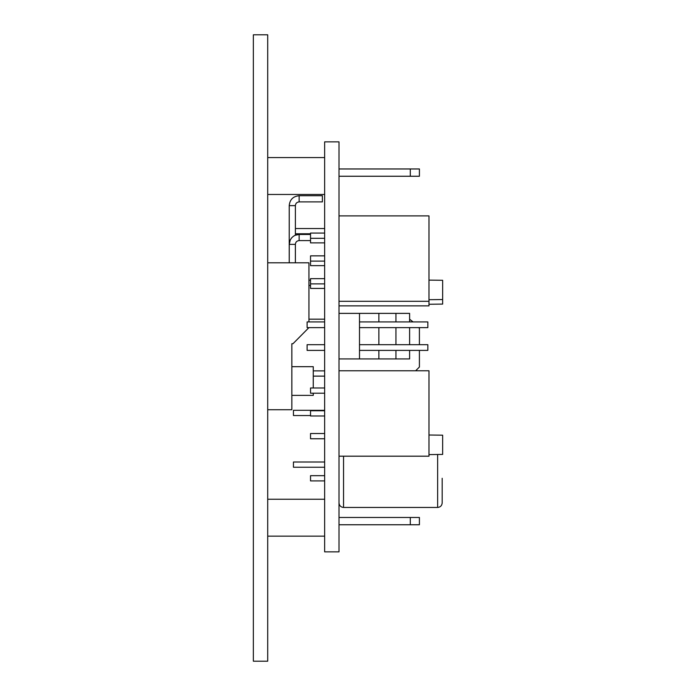 <?xml version="1.0" encoding="UTF-8"?>
<svg xmlns="http://www.w3.org/2000/svg" width="696" height="696" viewBox="0 0 696 696"><rect width="100%" height="100%" fill="white"/><g stroke="black" fill="none" stroke-linecap="round" stroke-linejoin="round"><path stroke-width="1.04" d="M324.649 551.867L339.004 551.867L339.004 141.853L324.649 141.853L324.649 551.867M442.186 478.291L442.186 502.895L442.186 478.291M324.649 475.673L310.529 475.673L310.529 480.91L324.649 480.91M410.301 176.253L419.41 176.253L419.41 168.963L410.301 168.963L410.301 176.253L339.004 176.253M339.004 168.963L410.301 168.963M310.529 280.236L308.937 280.236M324.649 228.532L295.391 228.532M324.649 370.89L313.261 370.89M324.649 319.186L308.937 319.186M419.41 350.392L419.41 367.018L415.651 370.777M419.41 344.694L419.41 328.295L418.722 327.616M409.613 319.186L413.032 321.917M324.649 462.005L293.442 462.005L293.442 467.242L324.649 467.242M324.649 410.301L293.442 410.301L293.442 415.538L310.529 415.538M410.301 517.467L410.301 524.758L419.41 524.758L419.41 517.467L339.004 517.467M410.301 524.758L339.004 524.758M313.261 387.976L313.261 366.679L291.85 366.679M291.85 395.38L313.261 395.38L313.261 393.214M253.353 661.2L267.708 661.2L267.708 34.8L253.353 34.8L253.353 661.2M299.141 195.715L322.379 195.715L322.379 201.892L299.141 201.892L299.141 195.715C293.112 196.307 289.806 199.613 289.223 205.633L295.391 205.633L295.391 235.205L299.141 234.465L299.141 240.59C296.827 240.833 295.574 242.086 295.374 244.357L295.374 262.81M308.937 327.616L292.99 343.711L291.85 343.711L291.85 409.726L267.708 409.726M267.708 262.81L308.937 262.81L308.937 321.917M324.649 410.753L310.529 410.753L310.529 415.99L324.649 415.99M324.649 387.976L310.529 387.976L310.529 393.214L324.649 393.214M324.649 433.53L310.529 433.53L310.529 438.767L324.649 438.767M428.98 454.601L442.647 454.427L442.647 435.183L428.98 435.009M339.004 456.193L428.98 456.193L428.98 370.777L339.004 370.777M324.649 255.858L310.529 255.858L310.529 265.655L324.649 265.655M324.649 233.082L310.529 233.082L310.529 242.878L324.649 242.878M324.649 278.644L310.529 278.644L310.529 288.431L324.649 288.431M428.98 299.706L442.647 299.541L442.647 280.288L428.98 280.123M339.004 301.307L428.98 301.307L428.98 215.891L339.004 215.891M428.98 304.265L442.647 304.091L442.647 299.541M339.004 305.857L428.98 305.857L428.98 301.307M324.649 321.917L307.11 321.917L307.11 327.616L324.649 327.616M324.649 344.694L307.11 344.694L307.11 350.392L324.649 350.392M359.501 327.616L427.84 327.616L427.84 321.917L359.501 321.917M359.501 350.392L427.84 350.392L427.84 344.694L359.501 344.694M339.004 358.936L409.613 358.936L409.613 350.392M409.613 321.917L409.613 313.374L359.501 313.374L359.501 358.936M359.501 313.374L339.004 313.374M378.868 313.374L378.868 321.917M378.868 327.616L378.868 344.694M378.868 350.392L378.868 358.936M395.946 313.374L395.946 321.917M395.946 327.616L395.946 344.694M395.946 350.392L395.946 358.936M409.613 327.616L409.613 344.694M339.004 502.895C339.274 505.661 340.788 507.175 343.554 507.445L343.554 456.193M437.636 454.427L437.636 507.445C440.403 507.175 441.916 505.661 442.186 502.895M289.223 205.633L289.223 262.81L289.249 244.357L295.374 244.357M343.554 507.445L437.636 507.445M310.529 285.473L308.937 285.473M310.529 233.769L295.391 233.769M324.649 376.127L313.261 376.127M267.708 536.146L324.649 536.146M267.708 499.25L324.649 499.25M267.708 194.471L324.649 194.471M267.708 157.574L324.649 157.574M295.391 243.939L295.391 262.81M295.391 205.633C295.591 203.38 296.844 202.136 299.141 201.892M289.249 244.357L290.223 240.076L291.415 238.171C293.434 235.77 296.009 234.535 299.141 234.465L310.529 234.465M310.529 240.59L299.141 240.59M324.649 261.104L310.529 261.104M324.649 238.319L310.529 238.319M324.649 283.881L310.529 283.881"/></g></svg>
